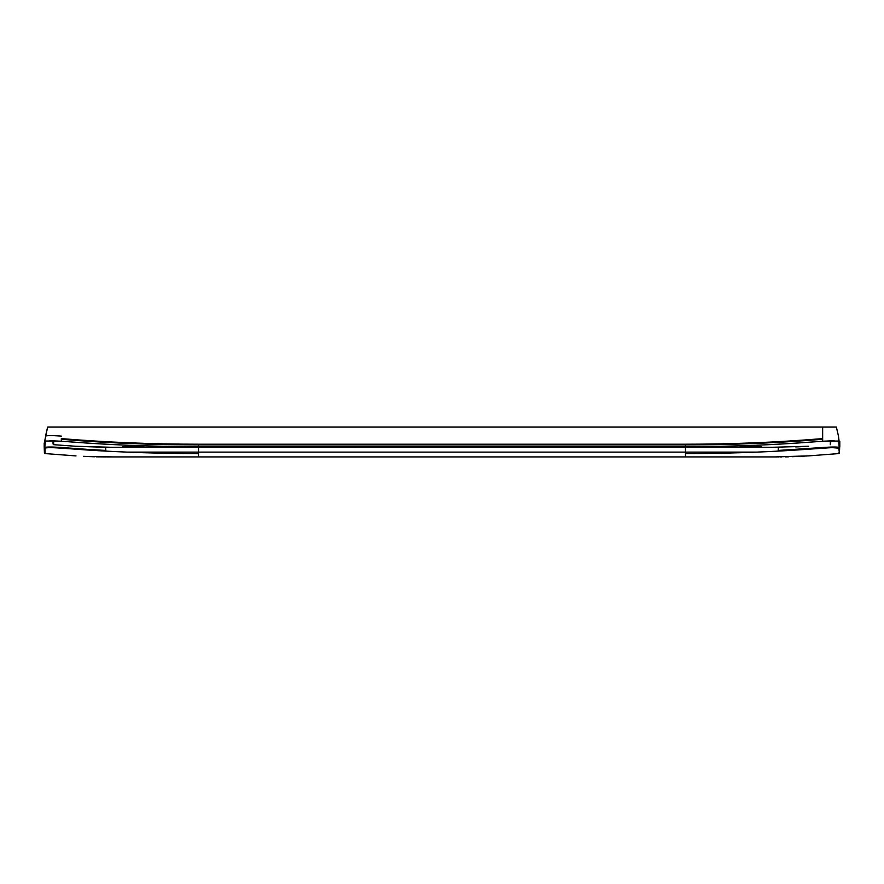 <?xml version="1.0" encoding="UTF-8"?>
<svg xmlns="http://www.w3.org/2000/svg" width="884" height="884" viewBox="0 0 884 884"><rect width="100%" height="100%" fill="white"/><g stroke="black" fill="none" stroke-linecap="round" stroke-linejoin="round"><path stroke-width="1.33" d="M53.626 440.784L53.692 444.685L76.588 446.332M53.692 444.685L53.007 440.762L44.885 441.337L44.885 446.663L45.427 441.271M101.483 447.282L198.513 447.26L198.524 444.884C152.689 444.906 106.942 443.039 61.294 439.282L61.339 438.608C106.986 442.365 152.711 444.232 198.524 444.21L198.524 444.884L685.476 444.884L685.476 444.21L198.524 444.21M143.993 446.818L122.743 446.42L143.993 447.05M778.097 451.105L778.428 447.315L782.517 447.282L198.513 447.26L198.513 452.111L141.738 452.111M830.993 440.762L830.308 444.685L830.374 440.784L830.308 444.685M839.115 441.348L838.485 436.221L839.115 446.663L838.551 441.028L822.661 441.226L796.804 443.083C761.853 445.403 724.747 446.597 685.487 446.663C736.726 446.486 771.831 445.017 819.291 441.492L822.661 441.226L822.65 427.082L47.626 427.082L45.537 436.099M685.476 444.21C731.256 444.232 776.981 442.365 822.65 438.608L822.65 427.082L836.375 427.082L838.485 436.21L836.375 427.082M49.791 440.718L61.339 441.226C108.025 444.829 148.192 446.575 198.513 446.663L685.487 446.663L198.513 446.663C159.054 446.597 121.948 445.403 87.196 443.083L61.283 441.215L44.918 440.994M834.209 440.718L822.661 441.226M47.626 427.082L44.2 443.392M839.082 440.994L839.8 441.348L839.8 446.663L839.115 446.663M44.2 443.337L44.2 446.663L44.885 446.663M44.2 446.663L44.421 452.906L44.421 449.602L45.04 453.061M839.8 442.95L839.8 444.166M839.8 446.188L838.96 453.569L808.175 455.912M778.152 450.442L822.496 447.503C832.883 446.807 838.573 446.851 839.579 447.624L839.612 446.663M728.648 452.111L127.185 452.111L198.513 452.111L198.513 456.918L106.61 456.918M159.341 452.111L177.12 452.111M181.728 452.111L702.272 452.111M707.001 452.111L725.156 452.111M740.007 447.05L761.257 446.42L740.007 446.818M822.65 438.608L822.706 439.282C777.025 443.039 731.278 444.906 685.476 444.884L685.487 452.111L756.814 452.111L198.513 452.122M777.301 456.918L685.487 456.918L775.887 456.918L685.487 456.918L685.487 452.111M105.848 450.442L87.196 449.348L87.151 450C123.009 452.354 160.126 453.547 198.513 453.58L198.513 456.918L685.487 456.918L685.487 453.58C723.852 453.547 760.969 452.354 796.849 450L830.562 447.702M822.496 447.503L822.551 448.155C832.529 447.459 837.988 447.492 838.96 448.287L839.579 447.624L839.579 449.602L839.678 446.663M76.013 455.923L45.04 453.569L45.04 449.746M87.196 449.348L61.504 447.503C51.117 446.807 45.427 446.851 44.421 447.624L44.322 446.663M61.692 448.177L61.449 448.155C51.471 447.459 46.012 447.492 45.04 448.287L44.388 446.663M122.854 443.193L63.427 439.447M63.206 439.436L61.339 439.282M61.339 441.226L61.35 438.608M49.073 435.635L51.836 435.624M803.236 449.58L804.02 449.525M832.573 447.658L838.894 448.166M796.804 449.348L796.849 450M838.96 448.287L838.96 450.254M839.579 452.906L838.96 453.569M91.185 450.254L102.566 450.928M45.04 450.254L45.04 448.752M44.421 452.906L45.04 453.569M61.504 447.503L61.449 448.155L87.151 450M45.515 436.221C46.476 435.458 51.747 435.425 61.339 436.099M112.765 447.315L75.295 446.254L105.572 447.315L105.903 451.105M778.428 447.315L782.616 447.293M795.755 446.939L803.004 446.586M803.689 446.542L805.501 446.442M804.65 446.486L808.617 446.265M808.098 446.287L806.904 446.365M802.827 446.586L801.567 446.652M53.007 440.762L53.062 444.011M809.103 455.857L775.058 456.918M775.865 456.918L776.55 456.918M778.174 456.918L778.76 456.918M780.163 456.906L781.821 456.906M785.357 456.862L788.683 456.796M792.097 456.685L795.467 456.564M798.075 456.442L799.733 456.365M801.423 456.266L805.081 456.089M809.136 455.846L808.495 455.89M807.092 455.967L805.921 456.034M805.18 456.078L804.208 456.133M804.142 456.133L802.661 456.21M798.849 456.387L797.092 456.464M87.704 456.498L83.56 456.321M112.754 456.918L85.903 456.442M88.941 456.575L94.477 456.774M96.212 456.818L105.815 456.918M105.052 456.918L105.881 456.918M771.235 447.315L808.672 446.254"/></g></svg>

